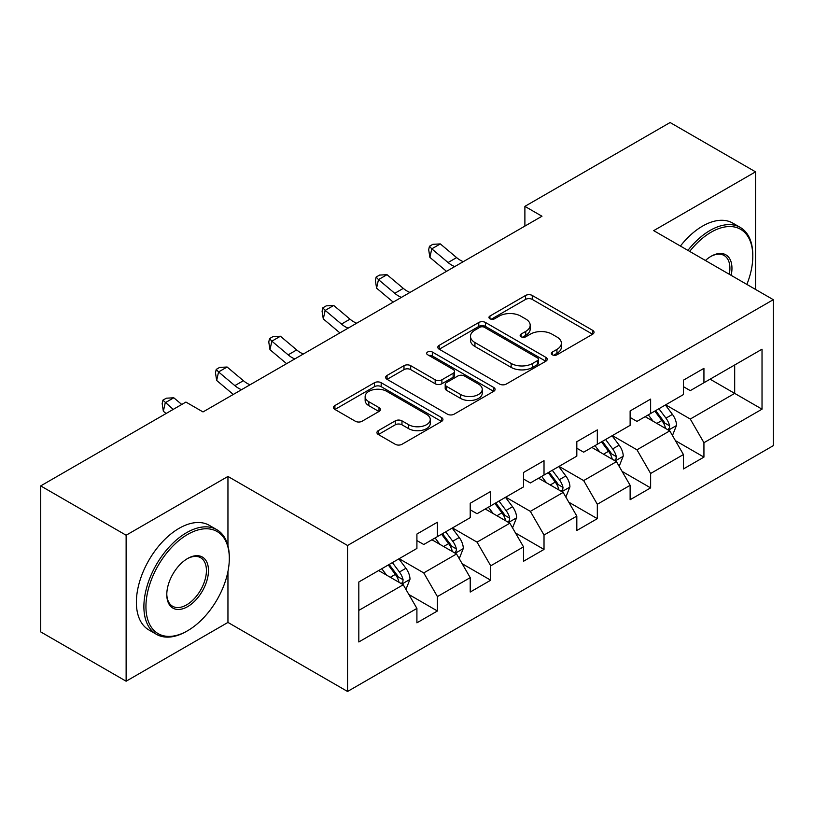 <?xml version="1.0" encoding="UTF-8"?>
<svg xmlns="http://www.w3.org/2000/svg" width="814" height="814" viewBox="0 0 814 814"><rect width="100%" height="100%" fill="white"/><g stroke="black" fill="none" stroke-linecap="round" stroke-linejoin="round"><path stroke-width="1.22" d="M552.319 354.782A3.317 1.913 0 0 0 557.01 354.782L592.653 334.208A4.742 2.737 0 0 0 594.037 332.265A4.742 2.737 0 0 0 592.653 330.331L532.275 295.472A4.742 2.737 0 0 0 525.569 295.472L489.936 316.046A3.317 1.913 0 0 0 488.96 317.409A3.317 1.913 0 0 0 489.936 318.762A3.317 1.913 0 0 0 494.627 318.762L499.236 316.097A15.181 8.761 0 0 1 520.706 316.097L525.742 319.007A15.181 8.761 0 0 1 530.179 325.203A15.181 8.761 0 0 1 525.742 331.4L521.123 334.055A3.317 1.913 0 0 0 520.156 335.409A3.317 1.913 0 0 0 521.123 336.772A3.317 1.913 0 0 0 525.824 336.772L530.433 334.106A15.181 8.761 0 0 1 551.902 334.106L556.929 337.006A15.181 8.761 0 0 1 561.375 343.203A15.181 8.761 0 0 1 556.929 349.399L552.319 352.065A3.317 1.913 0 0 0 551.343 353.418A3.317 1.913 0 0 0 552.319 354.782L552.319 352.065M378.327 430.637A4.742 2.737 0 0 0 376.943 432.57A4.742 2.737 0 0 0 378.327 434.513L395.268 444.291A4.742 2.737 0 0 0 401.974 444.291L441.554 421.438A4.742 2.737 0 0 0 442.938 419.505A4.742 2.737 0 0 0 441.554 417.562L381.176 382.712A4.742 2.737 0 0 0 374.471 382.712L334.9 405.555A4.742 2.737 0 0 0 333.506 407.499A4.742 2.737 0 0 0 334.9 409.432L355.352 421.245A4.742 2.737 0 0 0 362.067 421.245L378.998 411.467A4.742 2.737 0 0 0 380.392 409.534A4.742 2.737 0 0 0 378.998 407.59L368.854 401.74A12.688 7.326 0 0 1 365.14 396.56A12.688 7.326 0 0 1 372.975 389.784A12.688 7.326 0 0 1 386.803 391.371L426.546 414.326A12.688 7.326 0 0 1 430.26 419.505A12.688 7.326 0 0 1 422.425 426.271A12.688 7.326 0 0 1 408.597 424.684L401.974 420.858A4.742 2.737 0 0 0 395.268 420.858L378.327 430.637L378.327 434.513M227.951 476.444L126.129 535.225L40.7 485.907L40.7 631.898L126.129 681.216L227.951 622.425L347.547 691.473L347.547 545.492L227.951 476.444L227.951 545.736M755.534 289.418L755.534 171.846L653.703 230.637L773.3 299.684L347.547 545.492M755.534 171.846L670.105 122.527L524.888 206.369L524.888 226.099M40.7 485.907L185.918 402.065L203.001 411.935L541.971 216.229L524.888 206.369M499.572 384.066A4.742 2.737 0 0 0 506.288 384.066L545.858 361.213A4.742 2.737 0 0 0 547.252 359.279A4.742 2.737 0 0 0 545.858 357.346L485.49 322.486A4.742 2.737 0 0 0 478.785 322.486L439.204 345.339A4.742 2.737 0 0 0 437.81 347.273A4.742 2.737 0 0 0 439.204 349.206L499.572 384.066M428.958 355.494A3.317 1.913 0 0 1 432.326 355.962L432.326 352.014L493.711 387.454A4.742 2.737 0 0 1 495.095 389.387A4.742 2.737 0 0 1 493.711 391.331L454.131 414.173A4.742 2.737 0 0 1 447.425 414.173L387.047 379.324L387.047 375.447A4.742 2.737 0 0 0 385.663 377.381A4.742 2.737 0 0 0 387.047 379.324M387.047 375.447L403.988 365.669A4.742 2.737 0 0 1 410.694 365.669L435.175 379.802A4.742 2.737 0 0 0 441.89 379.802L453.123 373.321A4.742 2.737 0 0 0 454.517 371.388A4.742 2.737 0 0 0 453.123 369.444L427.635 354.731A3.317 1.913 0 0 1 426.658 353.378A3.317 1.913 0 0 1 428.713 351.607A3.317 1.913 0 0 1 432.326 352.014M347.547 691.473L773.3 445.665L773.3 299.684M408.882 594.515L437.413 610.988L437.413 596.581L470.217 577.645L470.217 592.043L490.72 580.209L490.72 565.811L523.514 546.866L523.514 561.273L544.017 549.44L544.017 535.032L576.821 516.096L576.821 530.494L597.323 518.66L597.323 504.263L630.128 485.317L630.128 499.725L650.63 487.881L650.63 473.483L683.434 454.548L683.434 468.945L703.937 457.112L703.937 442.704L762.026 409.167L762.026 349.196L734.686 364.977L734.686 393.386L762.026 409.167M437.413 610.988L416.91 622.822L416.91 608.424L358.821 641.961L358.821 581.99L416.91 548.443L416.91 534.045L437.413 522.212L437.413 536.609L470.217 517.673L470.217 503.266L490.72 491.432L490.72 505.84L523.514 486.894L523.514 472.496L544.017 460.663L544.017 475.061L576.821 456.125L576.821 441.717L597.323 429.884L597.323 444.281L630.128 425.346L630.128 410.948L650.63 399.104L650.63 413.512L683.434 394.566L683.434 380.169L703.937 368.335L703.937 382.733L762.026 349.196M431.939 539.763L456.542 553.968L423.748 572.914L399.145 558.709M416.91 540.557L423.748 544.505L437.413 536.609M423.748 572.914L437.413 596.581M456.542 553.968L470.217 577.645M485.246 508.994L509.849 523.199L477.045 542.134L452.442 527.93M470.217 509.778L477.045 513.726L490.72 505.84M477.045 542.134L490.72 565.811M509.849 523.199L523.514 546.866M538.553 478.215L563.156 492.419L530.352 511.365L505.748 497.161M523.514 479.008L530.352 482.956L544.017 475.061M530.352 511.365L544.017 535.032M563.156 492.419L576.821 516.096M591.859 447.446L616.463 461.65L583.658 480.586L559.055 466.381M576.821 448.229L583.658 452.177L597.323 444.281M583.658 480.586L597.323 504.263M616.463 461.65L630.128 485.317M645.166 416.666L669.769 430.871L636.965 449.806L612.362 435.602M630.128 417.46L636.965 421.398L650.63 413.512M636.965 449.806L650.63 473.483M669.769 430.871L683.434 454.548M710.083 379.182L734.686 393.386L690.272 419.037L665.669 404.833M683.434 386.681L690.272 390.628L703.937 382.733M690.272 419.037L703.937 442.704M126.129 535.225L126.129 681.216M358.821 610.398L403.245 584.747L378.642 570.543M403.245 584.747L416.91 608.424M675.406 440.639L703.937 457.112M622.1 471.408L650.63 487.881M568.793 502.187L597.323 518.66M515.486 532.966L544.017 549.44M462.189 563.736L490.72 580.209M227.951 622.425L227.951 571.52M553.642 355.25L556.929 353.347A15.181 8.761 0 0 0 561.375 347.151L561.375 343.203M530.179 325.203L530.179 329.141A15.181 8.761 0 0 1 525.742 335.337L522.456 337.24M592.582 334.239L532.275 299.42A4.742 2.737 0 0 0 525.569 299.42L491.259 319.23M545.797 361.253L485.49 326.434A4.742 2.737 0 0 0 478.785 326.434L439.265 349.247M537.474 360.633A3.317 1.913 0 0 0 538.451 359.279A3.317 1.913 0 0 0 537.474 357.926L484.483 327.33A3.317 1.913 0 0 0 479.792 327.33L474.928 330.138A15.181 8.761 0 0 0 470.482 336.335A15.181 8.761 0 0 0 474.928 342.531L511.151 363.441A15.181 8.761 0 0 0 532.61 363.441L537.474 360.633L537.474 364.58A3.317 1.913 0 0 0 538.451 363.227L538.451 359.279M470.482 336.335L470.482 340.283A15.181 8.761 0 0 0 474.928 346.479L474.928 342.531M537.474 364.58L532.61 367.389A15.181 8.761 0 0 1 511.151 367.389L474.928 346.479M387.108 379.355L403.988 369.617L403.988 365.669M454.517 371.388L454.517 375.325A4.742 2.737 0 0 1 453.123 377.269L441.89 383.75A4.742 2.737 0 0 1 435.175 383.75L410.694 369.617A4.742 2.737 0 0 0 403.988 369.617M432.326 355.962L493.64 391.361M460.582 394.475A12.688 7.326 0 0 0 474.409 396.062A12.688 7.326 0 0 0 482.244 389.296A12.688 7.326 0 0 0 478.53 384.116L464.529 376.027A4.742 2.737 0 0 0 457.814 376.027L446.581 382.519A4.742 2.737 0 0 0 445.197 384.452A4.742 2.737 0 0 0 446.581 386.385L460.582 394.475L460.582 398.422A12.688 7.326 0 0 0 474.409 400.01A12.688 7.326 0 0 0 482.244 393.243L482.244 389.296M445.197 384.452L445.197 388.4A4.742 2.737 0 0 0 446.581 390.333L446.581 386.385M460.582 398.422L446.581 390.333M430.26 419.505L430.26 423.443A12.688 7.326 0 0 1 422.425 430.219A12.688 7.326 0 0 1 408.597 428.632L401.974 424.806A4.742 2.737 0 0 0 395.268 424.806L378.388 434.544M365.14 396.56L365.14 400.498A12.688 7.326 0 0 0 368.854 405.677L368.854 401.74M378.937 411.508L368.854 405.677M441.493 421.479L381.176 386.66A4.742 2.737 0 0 0 374.471 386.66L334.961 409.473M672.466 435.551L676.526 425.305A12.81 7.397 -120 0 0 672.445 414.407L665.394 404.985M653.093 421.245L648.31 414.855M667.785 429.731L669.332 428.083L669.617 425.854A12.81 7.397 -120 0 0 665.954 418.152L658.902 408.74M655.687 410.592L663.512 421.031A6.522 3.765 60 0 1 664.702 423.015L669.617 425.854M654.802 411.101L661.853 420.523A12.81 7.397 60 0 1 665.516 428.225M454.741 266.595A24.166 13.95 60 0 1 448.066 262.535L431.786 248.84L429.884 257.366L446.174 271.052A36.243 20.92 -120 0 0 446.52 271.337M463.278 261.66A24.166 13.95 60 0 1 456.613 257.6L440.323 243.915L431.786 248.84L429.446 246.276L432.865 244.312L440.323 243.915M429.884 257.366L428.683 249.684L429.446 246.276M746.876 284.422A58.954 34.035 120 0 0 752.797 256.278A58.954 34.035 120 0 0 711.11 232.214A58.954 34.035 120 0 0 689.692 251.414M687.922 250.386A60.409 34.87 -60 0 1 710.083 230.433A60.409 34.87 -60 0 1 740.292 227.442A60.409 34.87 -60 0 1 752.797 255.097L752.797 256.278M705.412 260.49A29.477 17.023 -60 0 1 711.11 256.278L711.11 256.278A29.477 17.023 -60 0 1 731.165 275.356M680.402 246.052A60.409 34.87 -60 0 1 702.574 226.099A60.409 34.87 -60 0 1 732.773 223.107L740.292 227.442M729.303 274.277A28.032 16.178 120 0 0 724.104 255.484A28.032 16.178 120 0 0 710.591 256.583M186.61 631.308L187.627 630.718A58.954 34.035 120 0 0 229.314 558.506A58.954 34.035 120 0 0 187.627 534.442A58.954 34.035 120 0 0 145.94 606.644A58.954 34.035 120 0 0 187.627 630.718L186.61 631.308A60.409 34.87 -60 0 1 156.4 634.299A60.409 34.87 -60 0 1 147.141 585.897A60.409 34.87 -60 0 1 186.61 532.661A60.409 34.87 -60 0 1 216.809 529.67A60.409 34.87 -60 0 1 229.314 557.325L229.314 558.506M187.627 606.644A29.477 17.023 -60 0 1 166.789 594.607A29.477 17.023 -60 0 1 187.627 558.506L187.627 558.506A29.477 17.023 -60 0 1 208.476 570.543A29.477 17.023 -60 0 1 187.627 606.644M166.789 594.006A28.032 16.178 120 0 0 172.588 606.257A28.032 16.178 120 0 0 186.61 604.873A28.032 16.178 120 0 0 204.914 580.168A28.032 16.178 120 0 0 200.62 557.712A28.032 16.178 120 0 0 187.108 558.811M156.4 634.299L148.891 629.955A60.409 34.87 -60 0 1 139.632 581.552A60.409 34.87 -60 0 1 179.09 528.327A60.409 34.87 -60 0 1 209.29 525.335L216.809 529.67M619.159 466.32L623.229 456.084A12.81 7.397 -120 0 0 619.139 445.177L612.087 435.765M599.796 452.024L595.003 445.624M614.478 460.5L616.035 458.862L616.31 456.623A12.81 7.397 -120 0 0 612.647 448.921L605.596 439.509M602.391 441.361L610.205 451.811A6.522 3.765 60 0 1 611.395 453.785L616.31 456.623M601.495 441.88L608.546 451.292A12.81 7.397 60 0 1 612.209 458.994M565.852 497.1L569.922 486.853A12.81 7.397 -120 0 0 565.832 475.956L558.78 466.534M546.489 482.794L541.697 476.404M561.172 491.28L562.728 489.641L563.003 487.403A12.81 7.397 -120 0 0 559.34 479.7L552.289 470.288M549.084 472.14L556.908 482.58A6.522 3.765 60 0 1 558.089 484.564L563.003 487.403M548.188 472.649L555.24 482.071A12.81 7.397 60 0 1 558.903 489.774M401.434 297.375A24.166 13.95 60 0 1 394.759 293.305L378.479 279.619L376.577 288.136L392.867 301.831A36.243 20.92 -120 0 0 393.213 302.116M409.981 292.44A24.166 13.95 60 0 1 403.306 288.38L387.016 274.684L378.479 279.619L376.139 277.055L379.558 275.081L387.016 274.684M376.577 288.136L375.386 280.464L376.139 277.055M348.127 328.144A24.166 13.95 60 0 1 341.463 324.084L325.173 310.399L323.28 318.915L339.56 332.6A36.243 20.92 -120 0 0 339.906 332.895M356.674 323.209A24.166 13.95 60 0 1 350 319.149L333.72 305.464L325.173 310.399L322.832 307.834L326.251 305.861L333.72 305.464M323.28 318.915L322.079 311.243L322.832 307.834M512.555 527.869L516.615 517.633A12.81 7.397 -120 0 0 512.525 506.725L505.474 497.313M493.182 513.573L488.39 507.173M507.865 522.049L509.422 520.411L509.706 518.182A12.81 7.397 -120 0 0 506.033 510.48L498.982 501.058M495.777 502.91L503.601 513.359A6.522 3.765 60 0 1 504.782 515.343L509.706 518.182M494.881 503.428L501.933 512.84A12.81 7.397 60 0 1 505.606 520.543M459.249 558.648L463.308 548.412A12.81 7.397 -120 0 0 459.228 537.505L452.167 528.093M439.875 544.352L435.083 537.952M454.568 552.828L456.115 551.19L456.4 548.951A12.81 7.397 -120 0 0 452.737 541.249L445.675 531.837M442.47 533.689L450.295 544.139A6.522 3.765 60 0 1 451.485 546.113L456.4 548.951M441.575 534.208L448.636 543.62A12.81 7.397 60 0 1 452.299 551.322M405.942 589.428L410.002 579.181A12.81 7.397 -120 0 0 405.921 568.274L398.87 558.862M386.569 575.122L381.786 568.732M401.261 583.607L402.808 581.959L403.093 579.731A12.81 7.397 -120 0 0 399.43 572.028L392.379 562.616M389.163 564.468L396.988 574.908A6.522 3.765 60 0 1 398.178 576.892L403.093 579.731M388.278 564.977L395.329 574.399A12.81 7.397 60 0 1 398.992 582.102M294.821 358.923A24.166 13.95 60 0 1 288.156 354.853L271.866 341.168L269.973 349.694L286.253 363.38A36.243 20.92 -120 0 0 286.599 363.665M303.368 353.988A24.166 13.95 60 0 1 296.693 349.928L280.413 336.233L271.866 341.168L269.536 338.604L272.944 336.63L280.413 336.233M269.973 349.694L268.773 342.012L269.536 338.604M241.524 389.692A24.166 13.95 60 0 1 234.849 385.633L218.559 371.947L216.666 380.464L232.946 394.159A36.243 20.92 -120 0 0 233.303 394.444M250.061 384.768A24.166 13.95 60 0 1 243.396 380.698L227.106 367.012L218.559 371.947L216.229 369.383L219.648 367.409L227.106 367.012M216.666 380.464L215.466 372.792L216.229 369.383M181.756 404.477L173.799 397.792L165.262 402.716L163.36 411.243L166.076 413.522M173.209 409.401L162.922 400.152L166.341 398.188L173.799 397.792M163.36 411.243L162.159 403.561L162.922 400.152M556.929 353.347L556.929 349.399M521.123 336.772L521.123 334.055M525.742 335.337L525.742 331.4M489.936 318.762L489.936 316.046M525.569 299.42L525.569 295.472M532.275 299.42L532.275 295.472M592.653 334.208L592.653 330.331M439.204 349.206L439.204 345.339M478.785 326.434L478.785 322.486M485.49 326.434L485.49 322.486M545.858 361.213L545.858 357.346M511.151 367.389L511.151 363.441M532.61 367.389L532.61 363.441M410.694 369.617L410.694 365.669M435.175 383.75L435.175 379.802M441.89 383.75L441.89 379.802M453.123 377.269L453.123 373.321M493.711 391.331L493.711 387.454M395.268 424.806L395.268 420.858M401.974 424.806L401.974 420.858M408.597 428.632L408.597 424.684M378.998 411.467L378.998 407.59M334.9 409.432L334.9 405.555M374.471 386.66L374.471 382.712M381.176 386.66L381.176 382.712M441.554 421.438L441.554 417.562M668.498 430.138L676.444 425.559M665.954 418.152L672.445 414.407M656.847 423.412L661.853 420.523M448.066 262.535L456.613 257.6M615.201 460.917L623.137 456.328M612.647 448.921L619.139 445.177M603.54 454.181L608.546 451.292M561.894 491.687L569.841 487.108M559.34 479.7L565.832 475.956M550.233 484.961L555.24 482.071M394.759 293.305L403.306 288.38M341.463 324.084L350 319.149M508.587 522.466L516.534 517.877M506.033 510.48L512.525 506.725M496.927 515.74L501.933 512.84M455.28 553.245L463.227 548.656M452.737 541.249L459.228 537.505M443.62 546.509L448.636 543.62M401.974 584.014L409.92 579.436M399.43 572.028L405.921 568.274M390.313 577.289L395.329 574.399M288.156 354.853L296.693 349.928M234.849 385.633L243.396 380.698"/></g></svg>
